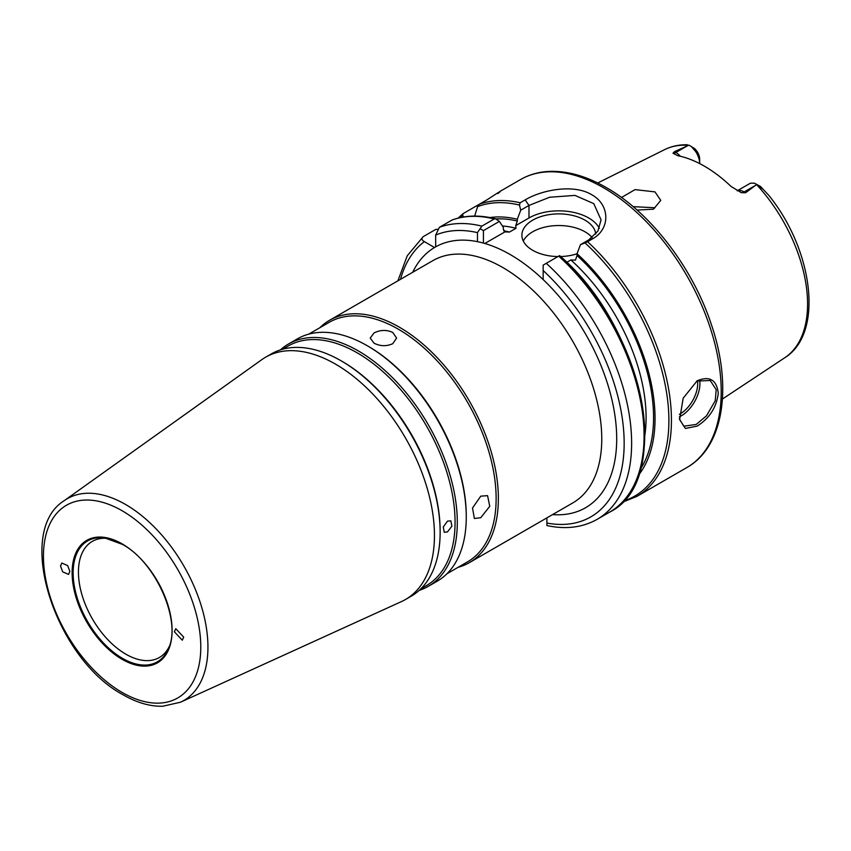 <?xml version="1.0" encoding="UTF-8"?>
<svg xmlns="http://www.w3.org/2000/svg" width="851" height="851" viewBox="0 0 851 851"><rect width="100%" height="100%" fill="white"/><g stroke="black" fill="none" stroke-linecap="round" stroke-linejoin="round"><path stroke-width="1.28" d="M697.15 426.117L685.427 428.457L679.641 419.628L683.162 398.215L697.171 380.791C709.543 375.642 716.585 379.769 718.276 393.162C716.585 407.267 709.543 418.245 697.15 426.117M679.609 419.362L683.832 426.223L696.203 424.447L706.479 415.841L715.212 400.832L716.212 389.726L710.223 380.503L696.682 381.078M106.928 538.321A67.038 38.71 -120 0 0 92.323 541.374A67.038 38.71 -120 0 0 82.047 595.094A67.038 38.71 -120 0 0 125.842 654.174A67.038 38.71 -120 0 0 159.36 657.493A67.038 38.71 -120 0 0 169.317 646.366M405.48 599.519L411.161 596.232A139.894 80.771 -120 0 0 440.137 532.194L440.137 530.907A138.309 79.856 -120 0 0 342.347 361.515A138.309 79.856 -120 0 0 342.336 361.515L341.219 360.867A139.894 80.771 -120 0 0 271.278 353.942L265.597 357.218A139.894 80.771 60 0 1 335.539 364.143A139.894 80.771 60 0 1 426.925 487.421A139.894 80.771 60 0 1 405.48 599.519A139.894 80.771 60 0 1 401.481 601.572L180.476 702.224A116.523 67.272 60 0 0 202.517 610.093A116.523 67.272 60 0 0 125.544 504.462A116.523 67.272 60 0 0 64.133 500.728L261.81 359.654A139.894 80.771 60 0 1 265.597 357.218M440.137 532.194A139.894 80.771 -120 0 0 341.219 360.867L342.347 361.515M420.873 588.807L426.425 585.594A138.309 79.856 -120 0 0 447.626 474.773A138.309 79.856 -120 0 0 357.271 352.888A138.309 79.856 -120 0 0 288.117 346.038L282.564 349.25M419.224 590.36A139.894 80.771 -120 0 0 428.34 586.318A139.894 80.771 -120 0 0 449.775 474.23A139.894 80.771 -120 0 0 358.388 350.952A139.894 80.771 -120 0 0 288.446 344.027A139.894 80.771 -120 0 0 280.394 349.899M447.488 521.142L443.275 527.014L444.254 532.279L447.488 531.918L451.902 526.163L450.849 520.844L447.488 521.142M392.736 332.422C386.524 329.635 380.301 329.805 374.068 332.932L370.206 338.06L374.068 343.198C380.291 346.314 386.514 346.495 392.736 343.708L396.598 338.06L392.736 332.422M480.751 517.716L489.75 506.313L487.57 495.644L480.751 496.165L472.507 508.015L474.379 518.493L480.751 517.716M428.34 586.318L437.297 581.148A139.894 80.771 -120 0 0 466.263 517.11L466.263 515.812A138.309 79.856 -120 0 0 368.472 346.431L367.345 345.783A139.894 80.771 -120 0 0 367.345 345.783A139.894 80.771 -120 0 0 297.403 338.847L288.446 344.027M466.263 517.11A139.894 80.771 -120 0 0 367.355 345.783L368.472 346.431M446.998 573.723L467.486 561.894A138.309 79.856 -120 0 0 488.687 451.062A138.309 79.856 -120 0 0 398.332 329.188A138.309 79.856 -120 0 0 329.177 322.338L308.69 334.166M458.115 567.309A139.894 80.771 -120 0 0 469.401 562.617A139.894 80.771 -120 0 0 490.836 450.519A139.894 80.771 -120 0 0 399.449 327.241A139.894 80.771 -120 0 0 329.507 320.316A139.894 80.771 -120 0 0 319.806 327.752M69.856 571.415L67.665 565.596L61.825 563.043L60.517 566.032L62.708 571.861L68.548 574.404L69.856 571.415M174.359 631.761L182.274 640.197L183.699 637.154L175.785 628.708L174.359 631.761M699.628 379.791A26.392 15.244 -60 0 1 681.279 415.82A26.392 15.244 -60 0 1 679.375 416.809M679.385 414.309A24.807 14.329 120 0 0 680.151 413.884A24.807 14.329 120 0 0 697.512 380.652M654.962 207.75L633.133 206.655M595.743 234.099A36.955 21.339 0 0 0 584.967 220.143A36.955 21.339 0 0 0 544.704 215.516A36.955 21.339 0 0 0 521.886 235.227A36.955 21.339 0 0 0 532.715 250.311A36.955 21.339 0 0 0 557.979 256.555M592.126 237.599A36.955 21.339 0 0 0 584.967 231.78A36.955 21.339 0 0 0 523.291 241.046M438.478 229.238L435.648 229.472L423.202 236.652C421.288 238.418 421.67 240.078 424.362 241.631L434.521 247.503A150.446 86.866 60 0 1 435.659 246.843A150.446 86.866 60 0 1 477.464 241.663A150.446 86.866 60 0 1 510.313 254.619A150.446 86.866 60 0 1 543.161 279.585A150.446 86.866 60 0 1 616.581 432.999A150.446 86.866 60 0 1 552.576 514.589M621.496 197.485L635.048 189.624L654.962 191.879L660.759 200.357L653.462 209.197L637.059 210.069M737.274 190.837A15.201 8.776 60 0 1 744.168 191.932L745.593 192.751L741.306 192.677L731.073 186.465A121.512 70.154 -120 0 0 704.415 166.179A121.512 70.154 -120 0 0 677.758 155.69L672.992 153.233L674.439 151.669L688.523 145.319A120.225 69.41 -120 0 0 664.61 149.638L597.721 182.976M722.446 399.013L784.76 357.75A120.225 69.41 -120 0 0 756.592 184.614L745.593 192.751M474.656 216.09L477.592 206.655L479.209 204.325A166.285 96.003 60 0 1 520.152 202.783L525.131 199.911C542.332 189.645 574.021 183.859 591.69 194.709C610.103 204.751 610.603 229.015 592.541 238.833L587.562 241.705A166.285 96.003 60 0 1 637.005 496.324L686.778 467.593A166.285 96.003 -120 0 0 712.266 334.347A166.285 96.003 -120 0 0 603.636 187.816A166.285 96.003 -120 0 0 520.493 179.572L499.867 191.486M691.725 147.01L695.49 151.318A15.201 8.776 -120 0 1 699.671 163.573L699.671 159.254A9.925 5.734 -120 0 0 696.948 151.265L694.703 148.638L688.991 145.149L694.703 148.638M477.464 241.663L477.464 232.621A161.009 92.961 -120 0 0 435.659 235.11L439.393 227.313L452.094 220.005C465.146 215.229 479.656 214.824 495.612 218.803L499.377 221.42L503.313 227.334L503.313 229.121L504.909 231.887L484.815 243.482M479.177 204.336L463.018 213.665L458.136 218.122M479.209 204.325L487.495 199.538C499.526 191.581 502.984 189.582 497.856 193.56M463.018 213.665L462.614 215.303L463.721 216.952M623.421 501.058A164.966 95.248 -120 0 0 666.886 394.566A164.966 95.248 -120 0 0 585.009 242.897L580.446 244.684L577.042 253.736A152.552 88.078 60 0 1 638.612 475.049M577.042 253.736L577.042 255.513A150.446 86.866 60 0 1 640.516 469.007M496.016 218.941A150.446 86.866 60 0 1 517.312 221.037L517.312 219.25L520.727 210.197L519.472 205.059A164.966 95.248 -120 0 0 477.592 206.655M489.953 217.558A152.552 88.078 60 0 1 517.312 219.25M559.554 255.64L546.257 263.321A166.285 96.003 60 0 1 597.189 519.312L609.635 512.132A166.285 96.003 -120 0 0 558.703 256.14L559.554 255.64A164.966 95.248 60 0 1 636.697 479.07M546.895 517.876L546.895 523.067A161.009 92.961 -120 0 0 624.145 440.914A161.009 92.961 -120 0 0 543.161 270.554L543.161 279.585M599.338 228.302A42.231 24.381 0 0 0 528.982 217.984L515.727 225.632L516.014 228.281L509.483 232.046L505.122 231.929M566.723 262.342L570.872 259.949L575.446 260.119L577.042 255.513M737.211 190.805L749.635 183.635A15.201 8.776 60 0 1 750.667 183.178L754.422 183.199L760.454 186.412L768.719 195.273C813.29 250.066 824.151 333.475 784.76 357.75M686.087 144.766L688.523 145.319M439.393 227.313A166.285 96.003 60 0 1 481.836 226.132L494.282 218.952A166.285 96.003 -120 0 0 451.838 220.122M435.659 235.11L435.659 246.843M580.446 244.684L588.701 239.918L597.891 231.121L601.072 219.866L593.753 203.612L574.936 195.4L549.629 197.251L528.982 205.431L520.727 210.197M560.596 256.534A36.955 21.339 0 0 0 577.042 253.789M517.312 221.037L515.727 225.632M499.377 221.42L483.442 230.621L483.442 243.088M756.592 184.614L762.804 189.05M423.202 236.652L407.267 255.747L397.896 280.83M597.189 519.312C582.818 527.418 566.319 529.556 547.704 525.716L546.895 525.503L546.895 523.067M481.836 226.132L477.464 232.621M483.442 230.621L480.155 228.728M495.612 218.803L494.282 218.952M543.161 270.554L543.161 265.108L546.257 263.321M585.009 242.897L587.562 241.705M520.152 202.783L519.472 205.059M122.48 658.355A69.782 40.295 -120 0 0 168.583 648.324C181.667 620.953 155.616 561.915 122.331 544.342L104.875 537.981A69.782 40.295 -120 0 0 73.952 583.69A69.782 40.295 -120 0 0 122.48 658.355M122.108 543.863A70.697 40.816 60 0 1 172.104 630.453A70.697 40.816 60 0 1 122.108 659.312A70.697 40.816 60 0 1 72.122 572.723A70.697 40.816 60 0 1 122.108 543.863M122.214 544.236A69.782 40.295 -120 0 0 104.875 537.981M122.108 510.749A111.258 64.229 60 0 1 200.783 647.005A111.258 64.229 60 0 1 122.108 692.427A111.258 64.229 60 0 1 43.444 556.171A111.258 64.229 60 0 1 122.108 510.749M412.682 272.299A150.446 86.866 60 0 1 434.521 247.503M329.507 320.316L432.904 260.619A139.894 80.771 60 0 1 502.845 267.554A139.894 80.771 60 0 1 594.232 390.822A139.894 80.771 60 0 1 572.797 502.92L469.401 562.617M462.614 215.303A164.966 95.248 -120 0 0 459.827 217.707M424.362 241.631A161.009 92.961 -120 0 0 400.513 279.319M503.643 230.77A145.17 83.813 60 0 1 509.483 232.046M516.014 228.281A145.17 83.813 -120 0 0 502.43 225.994M644.845 435.297A145.17 83.813 -120 0 0 570.872 259.949M695.49 151.318L696.948 151.265M674.439 151.669L675.864 152.489L687.427 145.819M672.992 153.233A7.914 4.574 120 0 0 675.864 152.489A15.201 8.776 60 0 1 680.396 156.276M528.982 217.984L528.982 205.431L525.131 199.911M741.306 192.677A7.914 4.574 -60 0 0 744.168 191.932L755.731 185.252M588.701 239.918L592.541 238.833M679.641 419.617L679.449 418.394M520.493 179.572C529.077 174.646 538.63 171.923 549.118 171.413C567.287 170.689 586.339 176.072 606.274 187.55C650.59 212.622 693.022 268.171 711.479 324.88C732.711 387.088 723.584 447.073 686.778 467.593M64.133 500.728C13.85 532.013 55.506 659.195 123.204 694.841C136.883 702.735 150.063 706.543 162.743 706.245L180.476 702.224M664.61 149.638C671.513 146.234 679.066 144.606 687.289 144.755M559.586 255.619C643.26 326.678 674.726 480.272 609.635 512.132M622.219 502.324L637.005 496.324"/></g></svg>
